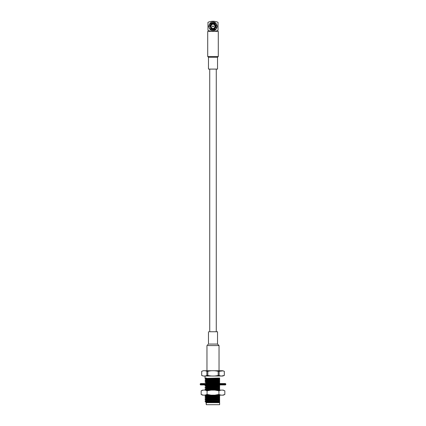 <?xml version="1.0" encoding="UTF-8"?>
<svg xmlns="http://www.w3.org/2000/svg" width="426" height="426" viewBox="0 0 426 426"><rect width="100%" height="100%" fill="white"/><g stroke="black" fill="none" stroke-linecap="round" stroke-linejoin="round"><path stroke-width="0.64" d="M216.621 25.262L215.742 25.262L216.621 25.262C216.589 21.289 208.128 22.514 209.225 26.332C208.128 30.15 216.589 31.375 216.621 27.402C216.589 31.375 208.128 30.15 209.225 26.332C208.128 22.514 216.589 21.289 216.621 25.262L215.726 25.262C215.434 22.344 209.278 23.505 210.071 26.332M224.321 371.334L224.321 375.423L222.729 376.02L203.271 376.02L222.729 376.02L224.31 375.423C222.574 376.264 220.849 376.264 219.124 375.423L218.187 375.423C214.725 376.264 211.269 376.264 207.813 375.423L206.876 375.423C205.146 376.264 203.42 376.264 201.69 375.423L201.69 375.423C203.42 376.264 205.146 376.264 206.876 375.423L207.813 375.423C211.269 376.264 214.725 376.264 218.187 375.423L219.124 375.423C220.849 376.264 222.574 376.264 224.31 375.423L224.31 371.334C222.58 370.492 220.854 370.492 219.124 371.334L219.124 375.423L219.124 371.334L218.187 371.334L218.187 375.423L218.187 371.334C214.731 370.492 211.275 370.492 207.813 371.334L207.813 375.423L207.813 371.334L206.876 371.334L206.876 375.423L206.876 371.334C205.151 370.492 203.426 370.492 201.69 371.334L201.69 375.423L201.69 371.334C203.426 370.492 205.151 370.492 206.876 371.334L207.813 371.334C211.275 370.492 214.731 370.492 218.187 371.334L219.124 371.328C220.854 370.492 222.58 370.492 224.31 371.334L222.729 370.737L203.271 370.737L222.729 370.737L224.321 371.334M205.039 401.425L219.63 400.696L219.63 404.7L219.63 402.661L206.269 402.661L206.269 404.7L219.63 404.7L206.269 404.7L206.067 402.463L219.63 402.661L219.63 402.069L206.067 402.463L219.63 402.069L207.047 402.463L219.001 401.867L219.63 401.516L206.999 402.171C205.811 402.266 205.774 402.362 206.882 402.463C205.774 402.362 205.811 402.266 206.999 402.171L219.63 401.516L219.63 400.999L205.039 401.43L205.737 402.128L205.039 401.43L208.985 401.43C206.669 401.654 205.588 401.888 205.737 402.128C205.588 401.888 206.669 401.654 208.985 401.43L219.63 400.999L219.63 400.696L205.039 401.43L206.088 400.807M224.837 394.433L223.421 395.142L224.837 394.433L224.837 390.812L222.814 390.109L224.837 390.812L224.837 394.433L222.814 395.142L224.837 394.433M223.421 390.109L214.869 390.109L218.921 390.812L220.945 390.109L218.921 390.812L214.869 390.109L205.055 390.109L207.079 390.812L211.131 390.109L207.079 390.812L205.055 390.109L203.186 390.109C202.382 390.109 202.382 390.109 203.186 390.109L201.163 390.812L203.186 390.109L223.421 390.109M201.163 394.433L201.163 390.812L201.163 394.433L203.186 395.142C202.382 395.142 202.382 395.142 203.186 395.142L201.163 394.433L202.579 395.142M203.186 395.142L205.055 395.142L207.079 394.433L207.079 390.812L207.079 394.433L205.055 395.142L211.131 395.142L207.079 394.433L211.131 395.142L214.869 395.142L218.921 394.433L218.921 390.812L218.921 394.433L214.869 395.142L220.945 395.142L218.921 394.433L220.945 395.142L223.421 395.142L203.186 395.142M219.63 390.109L213 390.109M213 395.142L204.698 395.142L213 395.142M206.999 379.539C205.774 379.444 205.774 379.342 206.999 379.247L219.63 378.586L219.63 378.293L206.999 378.954C205.774 379.049 205.774 379.151 206.999 379.252C205.774 379.342 205.774 379.444 206.999 379.539M206.104 380.136C204.698 380.04 204.698 379.939 206.104 379.838L219.63 379.262L219.63 378.586L206.999 379.247C205.774 379.151 205.774 379.049 206.999 378.954L219.001 378.357L219.63 378.032L206.104 378.357C204.698 378.458 204.698 378.554 206.104 378.655C204.698 378.554 204.698 378.458 206.104 378.357C204.698 378.458 204.698 378.554 206.104 378.655C204.698 378.554 204.698 378.458 206.104 378.357L219.63 378.032L219.63 379.262L206.104 379.838C204.698 379.939 204.698 380.04 206.104 380.136C204.698 380.04 204.698 379.939 206.104 379.838M219.63 379.566L219.63 379.262L219.63 379.566L213 379.843L219.63 379.566L219.63 380.083L219.63 379.566M206.104 380.439C204.698 380.343 204.698 380.242 206.104 380.141L213 379.843L206.104 380.141C204.698 380.242 204.698 380.343 206.104 380.439C204.698 380.343 204.698 380.242 206.104 380.141C204.698 380.242 204.698 380.343 206.104 380.439M206.999 381.036C205.774 380.935 205.774 380.839 206.999 380.737L219.63 380.083L206.999 380.737C205.774 380.839 205.774 380.935 206.999 381.036L219.001 380.434L219.63 380.083L219.001 380.434L206.999 381.03C205.774 381.132 205.774 381.227 206.999 381.329C205.774 381.227 205.774 381.132 206.999 381.03M206.104 381.93L213 381.632L206.104 381.93C204.698 382.026 204.698 382.127 206.104 382.228C204.698 382.127 204.698 382.026 206.104 381.93C204.698 382.026 204.698 382.127 206.104 382.228C204.698 382.127 204.698 382.026 206.104 381.93C204.698 381.824 204.698 381.723 206.104 381.627L219.63 381.046L219.63 380.375L219.63 381.046L206.104 381.627C204.698 381.723 204.698 381.824 206.104 381.925C204.698 381.824 204.698 381.723 206.104 381.627M219.63 381.35L219.63 381.046L219.63 381.35L213 381.632L219.63 381.35L219.63 381.866L219.63 381.35M206.999 382.82C205.774 382.724 205.774 382.623 206.999 382.527L219.63 381.866L206.999 382.527C205.774 382.623 205.774 382.724 206.999 382.82L219.001 382.223L219.63 381.866L219.001 382.223L206.999 382.814C205.774 382.915 205.774 383.017 206.999 383.112C205.774 383.017 205.774 382.915 206.999 382.814M205.039 383.863L206.088 382.942M206.104 383.709C204.698 383.613 204.698 383.512 206.104 383.411L219.63 382.836L219.63 382.159L219.63 382.836L206.104 383.411C204.698 383.512 204.698 383.613 206.104 383.709M219.63 383.134L219.63 382.836L219.63 383.134L213 383.416L219.63 383.134L219.63 383.656M208.985 383.565L213 383.416L208.985 383.565M206.104 385.503L213 385.205L206.104 385.503C204.698 385.599 204.698 385.7 206.104 385.802C204.698 385.7 204.698 385.599 206.104 385.503C204.698 385.599 204.698 385.7 206.104 385.802C204.698 385.7 204.698 385.599 206.104 385.503C204.698 385.397 204.698 385.296 206.104 385.2L212.228 384.928L206.104 385.2C204.698 385.296 204.698 385.397 206.104 385.498C204.698 385.397 204.698 385.296 206.104 385.2M213 385.205L219.63 384.923L213 385.205M206.104 387.287L213 386.989L206.104 387.287C204.698 387.388 204.698 387.484 206.104 387.585C204.698 387.484 204.698 387.388 206.104 387.287C204.698 387.388 204.698 387.484 206.104 387.585C204.698 387.484 204.698 387.388 206.104 387.287C204.698 387.181 204.698 387.085 206.104 386.984C204.698 387.085 204.698 387.181 206.104 387.282C204.698 387.181 204.698 387.085 206.104 386.984L219.63 386.403L219.63 385.732L206.999 386.387L219.001 385.791L219.63 385.439L206.999 386.094C205.774 386.196 205.774 386.297 206.999 386.393C205.774 386.488 205.774 386.59 206.999 386.686C205.774 386.59 205.774 386.488 206.999 386.387C205.774 386.297 205.774 386.196 206.999 386.094L219.001 385.503L219.63 385.439L219.63 384.923M206.104 389.071L213 388.778L206.104 389.071C204.698 389.172 204.698 389.273 206.104 389.369C204.698 389.273 204.698 389.172 206.104 389.071C204.698 389.172 204.698 389.273 206.104 389.369C204.698 389.273 204.698 389.172 206.104 389.071C204.698 388.97 204.698 388.869 206.104 388.773C204.698 388.869 204.698 388.97 206.104 389.066C204.698 388.97 204.698 388.869 206.104 388.773L219.63 388.192L219.63 387.516L206.999 388.177C205.774 388.272 205.774 388.374 206.999 388.475C205.774 388.374 205.774 388.272 206.999 388.177L219.63 387.516L219.63 387.223L206.999 387.884C205.774 387.985 205.774 388.081 206.999 388.182C205.774 388.081 205.774 387.985 206.999 387.884L219.63 387.223L219.63 386.707L213 386.989L219.63 386.707L219.63 386.403L206.104 386.984M219.63 385.439L219.63 390.28L219.63 389.976L217.015 390.109L219.63 389.976L219.63 389.305L206.999 389.96C205.774 390.062 205.774 390.157 206.999 390.259C205.774 390.157 205.774 390.062 206.999 389.96L219.63 389.305L219.63 389.013L206.999 389.668C205.774 389.769 205.774 389.87 206.999 389.966C205.774 389.87 205.774 389.769 206.999 389.668L219.63 389.013L219.63 388.496L213 388.778L219.63 388.496L219.63 388.192L206.104 388.773M219.63 395.339L219.63 400.696L219.63 400.019L206.999 400.68C205.774 400.775 205.774 400.877 206.999 400.978C205.774 400.877 205.774 400.775 206.999 400.68L219.63 400.019L219.63 399.726L206.999 400.387C205.774 400.488 205.774 400.584 206.999 400.685C205.774 400.584 205.774 400.488 206.999 400.387L219.001 399.79L219.63 399.726L219.63 399.21L206.104 399.79C204.698 399.892 204.698 399.987 206.104 400.089C204.698 399.987 204.698 399.892 206.104 399.79C204.698 399.892 204.698 399.987 206.104 400.089C204.698 399.987 204.698 399.892 206.104 399.79L219.63 399.21L219.63 398.906L206.104 399.487C204.698 399.588 204.698 399.684 206.104 399.785C204.698 399.684 204.698 399.588 206.104 399.487L219.63 398.906L219.63 398.235L206.999 398.89C205.774 398.992 205.774 399.093 206.999 399.189C205.774 399.093 205.774 398.992 206.999 398.89L219.63 398.235L219.63 397.943L206.999 398.598C205.774 398.699 205.774 398.8 206.999 398.896C205.774 398.8 205.774 398.699 206.999 398.598L219.001 398.006L219.63 397.943L219.63 397.426L206.104 398.006C204.698 398.102 204.698 398.203 206.104 398.305C204.698 398.203 204.698 398.102 206.104 398.006C204.698 398.102 204.698 398.203 206.104 398.305C204.698 398.203 204.698 398.102 206.104 398.006L219.63 397.426L219.63 397.123L206.104 397.703C204.698 397.799 204.698 397.9 206.104 398.001C204.698 397.9 204.698 397.799 206.104 397.703L219.63 397.123L219.63 396.446L206.999 397.107C205.774 397.208 205.774 397.304 206.999 397.405C205.774 397.304 205.774 397.208 206.999 397.107L219.63 396.446L219.63 396.159L206.999 396.814C205.774 396.915 205.774 397.011 206.999 397.112C205.774 397.011 205.774 396.915 206.999 396.814L219.001 396.217L219.63 396.159L219.63 395.642L206.104 396.217C204.698 396.318 204.698 396.414 206.104 396.515C204.698 396.414 204.698 396.318 206.104 396.217C204.698 396.318 204.698 396.414 206.104 396.515C204.698 396.414 204.698 396.318 206.104 396.217L219.63 395.642L219.63 395.339L206.104 395.914C204.698 396.015 204.698 396.116 206.104 396.212C204.698 396.116 204.698 396.015 206.104 395.914L219.63 395.339L219.63 394.662M206.104 399.785C204.698 399.684 204.698 399.588 206.104 399.487M206.104 398.001C204.698 397.9 204.698 397.799 206.104 397.703M206.104 396.212C204.698 396.116 204.698 396.015 206.104 395.914M210.172 395.142L206.999 395.317C205.774 395.419 205.774 395.52 206.999 395.616C205.774 395.52 205.774 395.419 206.999 395.317L210.172 395.142M206.088 395.2L206.067 395.466M206.104 378.352C204.698 378.251 204.698 378.155 206.104 378.054L206.434 378.032L206.104 378.054C204.698 378.155 204.698 378.251 206.104 378.352C204.698 378.251 204.698 378.155 206.104 378.054M221.712 375.998L224.31 375.423M223.08 370.838L219.124 371.334M216.791 331.742L209.209 331.742L217.526 331.742L217.526 344.07L216.791 344.07L217.526 344.07L219.039 345.582L207.947 345.582L219.039 345.582L219.039 370.737M216.791 344.07L209.209 344.07L216.791 344.07M212.872 26.332L212.499 26.332C212.835 26.929 213.165 26.929 213.501 26.332C213.165 25.736 212.835 25.736 212.499 26.332L212.872 26.332M212.499 26.332C212.835 25.736 213.165 25.736 213.501 26.332C213.165 26.929 212.835 26.929 212.499 26.332C212.835 26.929 213.165 26.929 213.501 26.332C213.165 25.736 212.835 25.736 212.499 26.332M213 28.345C215.391 29.059 215.391 23.606 213 24.319C210.609 23.606 210.609 29.059 213 28.345C210.609 29.059 210.609 23.606 213 24.319C215.391 23.606 215.391 29.059 213 28.345L213 28.467C215.54 29.229 215.54 23.435 213 24.191C210.46 23.435 210.46 29.229 213 28.467L213 28.345M213 23.563C209.714 22.578 209.714 30.081 213 29.101C216.286 30.081 216.286 22.578 213 23.563C216.286 22.578 216.286 30.081 213 29.101C209.714 30.081 209.714 22.578 213 23.563L213 23.339C209.443 22.274 209.443 30.39 213 29.325C216.557 30.39 216.557 22.274 213 23.339L213 23.563M213 28.467C210.46 29.229 210.46 23.435 213 24.191C215.54 23.435 215.54 29.229 213 28.467M216.621 27.402L215.742 27.402L216.621 27.402M213 23.339C216.557 22.274 216.557 30.39 213 29.325C209.443 30.39 209.443 22.274 213 23.339C209.443 22.274 209.443 30.39 213 29.325C216.557 30.39 216.557 22.274 213 23.339M213 23.441C209.565 22.408 209.565 30.251 213 29.224C216.435 30.251 216.435 22.408 213 23.441M215.742 25.262C215.455 22.322 209.257 23.489 210.055 26.332M216.222 27.402L216.222 25.262M213 22.056C210.976 21.811 209.555 23.238 208.724 26.332C209.555 29.426 210.976 30.853 213 30.608C215.023 30.853 216.445 29.426 217.276 26.332C216.445 23.238 215.023 21.811 213 22.056C215.023 21.811 216.445 23.238 217.276 26.332C216.445 29.426 215.023 30.853 213 30.608C210.976 30.853 209.555 29.426 208.724 26.332C209.555 23.238 210.976 21.811 213 22.056C210.976 21.811 209.555 23.238 208.724 26.332C209.555 29.426 210.976 30.853 213 30.608C215.023 30.853 216.445 29.426 217.276 26.332C216.445 23.238 215.023 21.811 213 22.056M213 21.3L213.639 21.311M218.032 30.352C218.032 31.764 218.032 31.764 218.032 30.352C214.667 31.764 211.312 31.764 207.968 30.352C207.968 31.764 207.968 31.764 207.968 30.352C207.968 31.764 207.968 31.764 207.968 30.352L207.968 22.312C207.968 20.901 207.968 20.901 207.968 22.312C211.333 20.901 214.688 20.901 218.032 22.312C218.032 20.901 218.032 20.901 218.032 22.312C214.688 20.901 211.333 20.901 207.968 22.312L207.968 30.352C211.312 31.764 214.667 31.764 218.032 30.352L218.032 22.312L218.032 30.352C218.032 31.764 218.032 31.764 218.032 30.352L218.005 30.368M213 31.359L212.329 31.348M218.282 31.364L218.282 56.52L207.718 56.52L218.282 56.52L218.282 31.364L207.718 31.364L218.155 31.364M208.474 69.097L217.526 69.097L208.474 69.097L208.474 57.276L217.526 57.276L218.282 56.52L217.526 57.276L208.474 57.276L207.718 56.52L207.718 31.364M217.526 69.097L217.526 57.276L217.526 69.097M213 384.55L225.828 384.55L200.172 384.55L213 384.55L213 383.943L200.172 383.943L225.828 383.943L213 383.943L213 384.55L200.172 384.55L225.828 384.55L213 384.55L213 384.928L225.455 384.928L200.545 384.928L213 384.928L213 384.55M213 383.943L225.828 383.943L200.172 383.943L213 383.943L213 383.565L200.545 383.565L225.455 383.565L213 383.565L213 383.943M216.27 69.097L216.27 331.742M209.73 69.097L209.73 331.742M201.163 390.812L202.579 390.109M206.067 379.396L205.055 378.522M205.055 379.971L206.088 379.369M205.039 379.987L205.039 380.29M206.067 381.179L205.055 380.312M205.055 381.755L206.088 381.158M205.039 381.776L205.039 382.079M206.088 382.697L205.055 382.095M206.067 382.963L206.067 382.676M205.055 385.328L206.088 384.731M205.039 385.349L205.039 385.652M206.088 386.27L205.055 385.668M206.067 386.536L206.067 386.244M205.055 387.112L206.088 386.515M205.039 387.133L205.039 387.436M206.088 388.054L205.055 387.458M206.067 388.326L206.067 388.033M205.055 388.901L206.088 388.304M205.039 388.917L205.039 389.22M206.088 389.838L205.055 389.242M206.067 390.109L206.067 389.817M205.806 402.181L206.067 402.463M206.067 400.829L205.055 399.961M205.039 399.636L205.039 399.939M205.055 399.615L206.067 398.747M206.088 398.773L205.055 398.172M205.039 397.852L205.039 398.156M205.055 397.831L206.067 396.963M206.088 396.984L205.055 396.388M205.039 396.063L205.039 396.366M205.055 396.047L206.088 395.445M205.039 376.02L205.039 378.032M205.039 378.203L205.039 378.506M203.271 370.737L201.679 371.334L201.679 375.423L203.271 376.02M208.474 331.742L208.474 344.07L206.961 345.582L206.961 370.737M225.455 384.928L225.828 384.55L225.455 383.565M200.545 384.928L200.172 384.55L200.545 383.565"/></g></svg>
